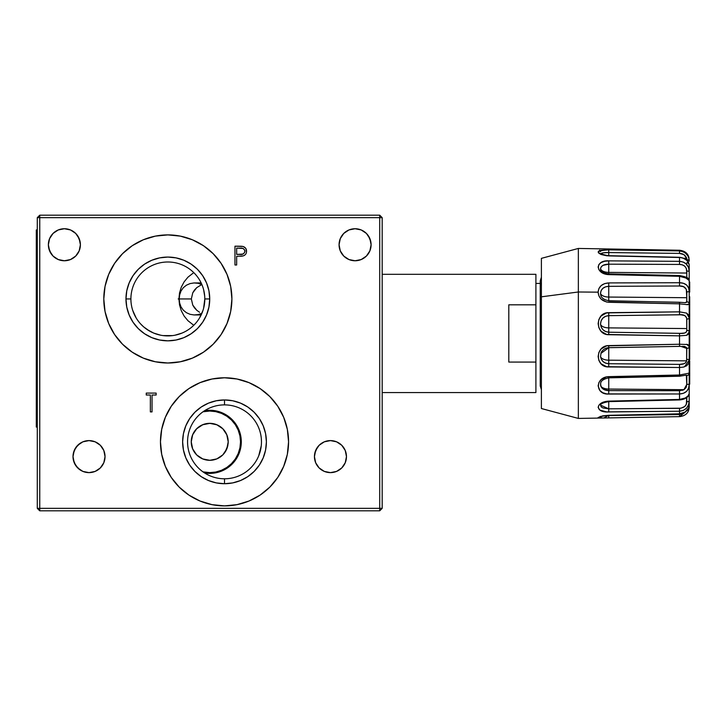 <?xml version="1.0" encoding="UTF-8"?>
<svg xmlns="http://www.w3.org/2000/svg" width="726" height="726" viewBox="0 0 726 726"><rect width="100%" height="100%" fill="white"/><g stroke="black" fill="none" stroke-linecap="round" stroke-linejoin="round"><path stroke-width="1.09" d="M80.395 244.753A16.017 16.017 0 0 1 64.387 260.761A16.017 16.017 0 0 1 48.37 244.753A16.017 16.017 0 0 1 64.387 228.735A16.017 16.017 0 0 1 80.395 244.753L79.179 250.878L75.704 256.069L70.513 259.545L64.387 260.761L58.252 259.545L53.062 256.069L49.595 250.878L48.37 244.753L49.595 238.618L53.062 233.427L58.252 229.951L64.387 228.735L70.513 229.951L75.704 233.427L79.179 238.618L80.395 244.753M371.095 244.753A16.017 16.017 0 0 1 355.087 260.761A16.017 16.017 0 0 1 339.069 244.753A16.017 16.017 0 0 1 355.087 228.735A16.017 16.017 0 0 1 371.095 244.753L369.879 250.878L366.403 256.069L361.212 259.545L355.087 260.761L348.952 259.545L343.761 256.069L340.285 250.878L339.069 244.753L340.285 238.618L343.761 233.427L348.952 229.951L355.087 228.735L361.212 229.951L366.403 233.427L369.879 238.618L371.095 244.753M346.465 456.618A16.017 16.017 0 0 1 330.448 472.626A16.017 16.017 0 0 1 314.44 456.618A16.017 16.017 0 0 1 330.448 440.6A16.017 16.017 0 0 1 346.465 456.618L345.24 462.743L341.774 467.934L336.574 471.41L330.448 472.626L324.322 471.41L319.122 467.934L315.656 462.743L314.44 456.618L315.656 450.483L319.122 445.292L324.322 441.816L330.448 440.6L336.574 441.816L341.774 445.292L345.24 450.483L346.465 456.618M105.034 456.618A16.017 16.017 0 0 1 89.017 472.626A16.017 16.017 0 0 1 73.008 456.618A16.017 16.017 0 0 1 89.017 440.6A16.017 16.017 0 0 1 105.034 456.618L103.818 462.743L100.342 467.934L95.151 471.41L89.017 472.626L82.891 471.41L77.7 467.934L74.224 462.743L73.008 456.618L74.224 450.483L77.7 445.292L82.891 441.816L89.017 440.6L95.151 441.816L100.342 445.292L103.818 450.483L105.034 456.618M200.04 501.022A64.051 64.051 0 0 0 236.994 504.661L224.516 505.886L212.019 504.652L200.004 501.013L188.932 495.096L179.222 487.128L171.254 477.418L165.337 466.346A64.051 64.051 0 0 0 188.905 495.078M179.222 487.128L188.932 495.096A64.051 64.051 0 0 0 199.968 500.994M237.03 504.652A64.051 64.051 0 0 0 249 501.022L237.012 504.652M249.063 500.994A64.051 64.051 0 0 0 260.053 495.123M260.144 495.059A64.051 64.051 0 0 0 288.567 441.835A64.051 64.051 0 0 1 224.516 505.886A64.051 64.051 0 0 1 160.464 441.835A64.051 64.051 0 0 1 224.516 377.783A64.051 64.051 0 0 1 288.567 441.835A64.051 64.051 0 0 0 277.786 406.27M224.516 404.881A36.953 36.953 0 0 0 187.562 441.835A36.953 36.953 0 0 0 224.516 478.788L224.516 483.716A41.881 41.881 0 0 1 182.634 441.835A41.881 41.881 0 0 1 224.516 399.953L224.516 404.881A36.953 36.953 0 0 1 261.469 441.835A36.953 36.953 0 0 1 224.516 478.788A36.953 36.953 0 0 1 187.562 441.835A36.953 36.953 0 0 1 224.516 404.881L224.516 399.953A41.881 41.881 0 0 1 266.397 441.835A41.881 41.881 0 0 1 224.516 483.716L224.516 478.788A36.953 36.953 0 0 0 261.469 441.835A36.953 36.953 0 0 0 224.516 404.881M252.031 466.5L253.928 464.204M247.003 471.156L248.192 470.203M250.071 468.524L252.049 466.482M180.347 236.122L167.851 234.897A64.051 64.051 0 0 0 103.8 298.949L105.034 286.452L108.673 274.437L114.599 263.366L122.558 253.655L132.268 245.687L143.34 239.771L155.355 236.122L167.851 234.897L180.347 236.122L192.363 239.771L203.443 245.687L213.145 253.655L221.112 263.366L227.029 274.437L230.677 286.452L231.903 298.949A64.051 64.051 0 0 1 167.851 363A64.051 64.051 0 0 1 103.8 298.949A64.051 64.051 0 0 0 155.328 361.766M155.391 361.775A64.051 64.051 0 0 0 180.32 361.775M192.363 358.127L180.347 361.766A64.051 64.051 0 0 0 227.029 323.469L221.112 334.532L213.145 344.242L203.443 352.201L192.363 358.127L180.347 361.766L167.851 363L155.355 361.766L143.34 358.127L132.268 352.201L122.558 344.242L114.599 334.532L108.673 323.46L105.034 311.445L103.8 298.949A64.051 64.051 0 0 1 167.851 234.897A64.051 64.051 0 0 1 231.903 298.949A64.051 64.051 0 0 0 227.038 274.455M227.038 323.442A64.051 64.051 0 0 0 231.903 298.985M204.714 301.553L204.805 298.949A36.953 36.953 0 0 0 167.851 261.995A36.953 36.953 0 0 0 130.898 298.949A36.953 36.953 0 0 0 167.851 335.902A36.953 36.953 0 0 0 204.805 298.949L209.732 298.949A41.881 41.881 0 0 1 167.851 340.83A41.881 41.881 0 0 1 125.97 298.949L130.898 298.949A36.953 36.953 0 0 1 167.851 261.995A36.953 36.953 0 0 1 204.805 298.949A36.953 36.953 0 0 1 167.851 335.902A36.953 36.953 0 0 1 130.898 298.949L125.97 298.949A41.881 41.881 0 0 1 167.851 257.068A41.881 41.881 0 0 1 209.732 298.949L204.805 298.949L203.607 308.305M136.116 317.87L132.731 310.429M138.693 321.645L137.504 320.021M143.494 326.736L140.372 323.66M160.691 335.203L153.74 333.098L149.42 330.974L143.539 326.773M172.715 335.584L163.06 335.594M179.975 333.86L175.093 335.185M184.34 332.018L182.026 333.071M188.488 329.604L186.364 330.929M192.036 326.891L190.511 328.143M195.421 323.56L194.096 324.967M198.289 319.912L197.109 321.527M201.619 313.968L199.659 317.761M199.577 317.888L202.971 310.438M197.018 321.645L198.198 320.03M193.887 325.175L195.321 323.669M175.002 335.203L181.945 333.107M170.147 335.829L172.625 335.594M147.215 329.595L153.676 333.071L160.591 335.185M143.666 326.881L145.318 328.234M140.281 323.542L141.706 325.057M137.414 319.903L138.593 321.518M132.695 310.32L136.043 317.752M199.559 312.262L196.764 310.274L199.559 312.262M194.459 307.842L196.764 310.274L192.753 305.074L194.459 307.842M191.346 298.949L192.753 305.074L191.346 298.949L192.753 292.823L196.764 287.623L201.792 284.528L196.764 287.623L194.459 290.055L192.753 292.823L191.346 298.949L179.204 298.949L191.346 298.949M201.901 313.314L198.053 314.603L194.024 314.948L190.058 314.313L186.41 312.697L183.315 310.174L181.01 306.88L179.649 303.051L179.204 298.949L179.649 294.847L181.01 291.017L183.306 287.723L186.4 285.2L190.058 283.585L194.024 282.949L201.156 282.931M201.156 314.957L194.024 314.948M39.748 510.814L39.748 508.345L37.289 508.345L39.748 510.814L39.748 508.345L379.716 508.345L379.716 217.655L39.748 217.655L39.748 508.345L379.716 508.345L379.716 510.814L382.185 508.345L379.716 508.345L379.716 510.814L382.185 508.345L379.716 508.345L379.716 217.655L39.748 217.655L39.748 508.345L37.289 508.345L39.748 510.814L379.716 510.814L39.748 510.814M152.043 411.905L152.043 395.017L156.144 395.017L156.144 393.093L156.144 395.017L152.043 395.017L152.043 411.905L150.355 411.905L150.355 395.017L150.355 411.905M146.253 395.017L150.355 395.017L146.253 395.017L146.253 393.093L146.253 395.017L146.253 393.093L156.144 393.093L146.253 393.093L156.144 393.093L156.144 395.017M193.778 272.613L187.961 277.169L184.132 281.842L181.282 287.16L179.531 292.941L178.941 298.949L179.531 304.956L181.282 310.728L184.132 316.055L187.961 320.72L193.778 325.284M203.607 289.592L204.714 296.344M194.024 282.949L198.053 283.285L201.901 284.583L202.663 286.534M125.97 298.949L126.778 307.116L129.164 314.975L133.03 322.217L138.239 328.56L144.583 333.769L151.825 337.644L159.684 340.022L167.851 340.83L176.028 340.022L183.878 337.644L191.119 333.769L197.472 328.56L202.672 322.217L206.547 314.975L208.934 307.116L209.732 298.949L208.934 290.781L206.547 282.922L202.672 275.68L197.472 269.337L191.119 264.128L183.878 260.253L176.028 257.875L167.851 257.068L159.684 257.875L151.825 260.253L144.583 264.128L138.239 269.337L133.03 275.68L129.164 282.922L126.778 290.781L125.97 298.949M227.02 274.419A64.051 64.051 0 0 0 213.154 253.664M192.363 239.771A64.051 64.051 0 0 0 167.869 234.897M257.803 457.888L256.95 459.549L257.803 457.888M261.269 445.7L258.746 455.756M261.36 438.967L261.469 441.444M260.888 435.328L261.178 437.215M259.908 431.208L260.362 432.85M258.465 427.233L259.164 428.984M256.596 423.494L257.476 425.127M254.363 420.045L255.389 421.525M253.011 418.303L251.904 417.023M255.407 421.561L254.381 420.073M257.494 425.155L256.614 423.521M259.182 429.048L258.483 427.278M261.469 441.517L261.36 439.03M260.099 451.79L261.26 445.746M258.737 455.774L259.4 454.022M199.986 382.666A64.051 64.051 0 0 0 179.24 396.523L188.932 388.573L200.004 382.656L212.019 379.008L224.516 377.783L237.012 379.008L249.027 382.656L260.099 388.573L269.809 396.541L277.777 406.251L283.694 417.323L287.342 429.338L288.567 441.835L287.342 454.331L283.694 466.346L277.777 477.418L269.809 487.128L260.099 495.096L249.027 501.013M224.516 399.953L216.348 400.761L208.489 403.139L201.247 407.014L194.904 412.223L189.695 418.566L185.82 425.808L183.442 433.667L182.634 441.835L183.442 450.002L185.82 457.861L189.695 465.103L194.904 471.446L201.247 476.655L208.489 480.53L216.348 482.908L224.516 483.716L232.683 482.908L240.542 480.53L247.784 476.655L254.127 471.446L259.336 465.103L263.211 457.861L265.589 450.002L266.397 441.835L265.589 433.667L263.211 425.808L259.336 418.566L254.127 412.223L247.784 407.014L240.542 403.139L232.683 400.761L224.516 399.953M277.759 406.224A64.051 64.051 0 0 0 224.552 377.783M224.479 377.783A64.051 64.051 0 0 0 200.022 382.647L188.932 388.573M179.204 396.559A64.051 64.051 0 0 0 160.464 441.798L161.698 429.338L165.337 417.323L171.254 406.251L179.222 396.541M243.192 255.897L236.658 256.314L242.793 256.006C245.225 255.343 246.477 253.755 246.55 251.232C246.486 248.782 245.279 247.194 242.947 246.468L234.97 246.187L240.778 246.232M240.832 246.232L241.631 246.277M240.814 246.232L242.947 246.468M243.691 246.722L245.007 247.548M245.424 247.974L246.277 249.445M246.041 248.882L246.45 252.358M246.495 252.058L246.069 253.528M245.951 253.764L245.588 254.3M245.551 254.354L244.308 255.416M241.214 256.224L240.433 256.269M244.762 252.031L244.862 251.241C244.308 253.701 242.675 254.762 239.952 254.427L243.201 253.946M239.952 254.427L236.658 254.39L242.829 254.1L244.426 252.83L244.862 251.241L244.435 249.699L242.901 248.437L236.658 248.12L240.097 248.12C242.747 247.793 244.335 248.836 244.862 251.241L244.753 250.434M236.658 248.12L236.658 254.39M244.653 250.143L243.455 248.7M243.274 248.601L244.435 249.699M243.119 248.519L240.097 248.12M234.97 264.999L236.658 264.999L234.97 264.999L234.97 246.187L234.97 264.999L234.97 246.187L238.663 246.187M244.998 254.926L243.582 255.761M240.905 248.129L241.713 248.192M241.885 246.305L242.42 246.368M243.337 246.586L245.606 248.201M246.332 249.635L246.495 250.425M242.203 256.124L241.604 256.187M236.658 256.314L236.658 264.999M212.019 379.008L224.516 377.783M165.337 466.346L161.698 454.331L160.464 441.835M230.677 286.452L231.903 298.949L230.677 311.445L227.029 323.46M37.289 508.345L37.289 217.655L39.748 217.655L39.748 215.186L37.289 217.655L39.748 217.655L39.748 215.186L37.289 217.655L37.289 508.345M39.748 215.186L379.716 215.186L379.716 217.655L382.185 217.655L379.716 215.186L379.716 217.655L382.185 217.655L382.185 508.345L382.185 217.655L379.716 215.186L39.748 215.186M80.087 247.875L79.179 250.878M70.513 259.545L67.509 260.452M61.256 260.452L58.252 259.545M53.062 256.069L51.074 253.646L48.678 247.875M53.062 233.427L55.485 231.431M58.252 229.951L61.256 229.044M77.7 235.85L80.087 241.622M370.786 247.875L369.879 250.878M366.403 256.069L363.98 258.066M361.212 259.545L358.208 260.452M343.761 256.069L340.285 250.878L339.378 247.875M348.952 229.951L351.956 229.044M358.208 229.044L361.212 229.951M368.4 235.85L370.786 241.622M345.24 462.743L341.774 467.934L339.341 469.931M336.574 471.41L333.57 472.317M330.448 472.626L327.326 472.317M317.135 465.511L315.656 462.743M314.739 453.487L317.135 447.715M324.322 441.816L330.448 440.6L336.574 441.816L341.774 445.292L343.761 447.715M92.148 472.317L89.017 472.626M80.123 469.931L75.704 465.511L73.317 459.74M73.317 453.487L75.704 447.715L80.123 443.305M82.891 441.816L89.017 440.6L95.151 441.816M196.764 454.993C193.143 451.282 191.31 446.889 191.256 441.835A18.477 18.477 0 0 0 227.846 445.474L225.096 452.098L222.828 454.866L216.911 458.859L209.887 460.311L202.808 458.959L196.764 454.993M228.118 443.677A18.477 18.477 0 0 0 228.209 441.835L227.846 445.474M228.118 440.001L228.209 441.835A18.477 18.477 0 0 0 228.118 440.001L227.855 438.205A18.477 18.477 0 0 0 191.256 441.835C191.31 436.771 193.143 432.387 196.764 428.676L202.826 424.701L209.914 423.358L216.938 424.819L222.855 428.821L226.802 434.756L227.855 438.205M203.008 471.882L209.732 472.626L215.74 472.036L221.521 470.285L226.839 467.435L231.512 463.605L235.342 458.941L238.182 453.614L239.934 447.842L240.533 441.835L239.934 435.827L238.182 430.046L235.342 424.728L231.512 420.055L226.839 416.225L221.521 413.384L215.74 411.633L209.732 411.043L203.008 411.778M228.209 441.835L226.802 448.904L222.8 454.903L216.802 458.905L209.732 460.311L202.663 458.905L196.673 454.903L192.662 448.904L191.256 441.835L192.662 434.765L196.673 428.767L202.663 424.764L209.732 423.358L216.802 424.764L222.8 428.767L226.802 434.765L228.209 441.835M540.244 283.43L535.906 283.43L540.244 283.43M535.906 274.31L382.185 274.31L535.906 274.31L535.906 362.065L508.808 362.065L508.808 304.811L535.906 304.811L508.808 304.811L508.808 362.065L535.906 362.065L535.906 392.566L382.185 392.566L535.906 392.566M689.7 329.885L689.7 335.92L689.21 335.92L689.7 335.92L689.7 329.84L689.21 329.84M689.7 323.497L689.7 326.119L689.7 324.268L689.21 324.268L689.7 324.268L689.7 313.233L689.21 313.233L689.7 313.233L689.7 308.804L689.7 327.281L689.21 327.281M689.21 343.153L689.7 343.153L689.7 339.732L689.7 343.77L689.21 343.77M689.7 359.597L689.7 343.77L689.21 344.315L689.7 344.315L689.7 346.756L689.21 346.756L689.7 346.756L689.7 359.597L689.21 359.597M689.7 343.734L689.7 343.153M689.7 342.282L689.21 342.282M689.7 309.902L689.7 309.222M689.7 308.859L689.7 304.711M689.21 326.119L689.7 326.119L689.7 329.804M689.7 360.813L689.7 384.181L689.21 384.181L689.7 384.181L689.7 364.035L689.21 364.035L689.7 364.035L689.7 360.813L689.21 360.813L689.7 360.813M689.7 286.87L689.21 286.87L689.7 286.87L689.7 281.951L689.7 292.133L689.21 291.961M600.574 293.985L600.538 293.268C601.001 288.966 603.742 286.652 608.751 286.325L608.751 297.052A8.376 4.084 0 0 1 600.538 293.268L601.155 290.536L602.925 288.295L605.593 286.834L608.751 286.325L679.527 285.99L683.538 286.688L686.315 289.257L686.787 297.714L608.751 297.052L608.751 286.325L679.527 285.99L679.527 282.723L683.438 283.303L686.651 285.055L688.629 287.95L689.21 291.643L689.7 291.634L689.21 291.634L689.21 265.099A2.459 2.323 0 0 0 686.787 262.776A2.459 2.323 180 0 1 689.21 265.099L688.629 262.821L686.66 260.271L683.438 258.293L679.536 257.285L679.527 261.333L608.751 260.861C594.975 259.844 594.975 274.001 608.751 274.619L679.527 276.325L679.536 275.553L679.527 276.325L686.66 278.221M689.21 291.798L689.7 291.798L689.21 291.798M689.21 296.725L689.7 296.725L689.7 308.804L689.21 308.804M689.21 292.133L689.7 292.133M689.7 281.951L689.21 281.951M689.21 329.223L689.7 329.223L689.21 329.223M689.7 330.121L689.7 327.281M689.21 339.732L689.7 339.732L689.7 335.92L689.7 339.078L689.21 339.078L689.7 339.659M683.438 415.744L679.527 416.633L602.771 418.004L598.124 417.504L602.762 415.871L608.751 415.308L679.527 413.811L679.527 411.225L606.637 411.887L599.857 410.081L598.124 407.331L598.896 405.208L601.155 403.202L606.627 401.306L679.527 399.427L679.527 393.973L606.637 393.9L602.771 392.73L599.857 390.515L598.124 385.914L598.896 382.575L601.155 379.589L606.627 376.876L679.527 374.997L679.527 367.51L606.637 366.712L601.155 363.844L598.896 360.477L598.124 356.502L598.896 352.464L601.155 348.943L606.627 345.839L679.527 344.242L679.527 335.857L606.637 334.45L601.155 331.319L598.896 327.735L598.124 323.578L598.896 319.458L601.155 315.937L606.627 312.906L679.527 311.844L679.527 303.84L606.637 302.043L601.155 299.112L598.896 295.854L598.124 292.161L578.35 291.988L578.35 418.43L578.35 248.446L578.35 291.988L541.396 296.816L578.35 291.988L598.124 292.161C598.66 298.041 602.199 301.417 608.751 302.288L679.527 303.84L679.536 302.252L608.751 300.882L608.751 297.052L608.76 300.736C603.56 299.666 600.856 297.542 600.629 294.366L600.538 293.268A8.376 4.084 180 0 0 608.751 297.052L686.787 297.714L686.678 302.288L684.682 302.688M600.593 269.373L600.547 268.629A8.376 4.084 180 0 0 608.751 272.386L608.751 273.865C601.418 272.885 600.747 270.199 600.556 269.146L600.547 268.629C601.137 265.761 603.869 264.273 608.751 264.173L608.751 272.386A8.376 4.084 0 0 1 600.547 268.629L601.237 266.787L603.025 265.353L608.751 264.173L679.527 264.436L682.258 264.845L684.682 266.124L686.315 268.348L686.787 273.049L608.751 272.386L608.751 264.173L679.527 264.436L679.527 261.333L683.438 262.122L686.651 264.355L688.629 267.767L689.21 271.742L689.21 265.099C688.638 261.333 686.787 258.402 679.536 257.285L608.76 255.697L608.751 252.566L679.527 253.392L684.01 254.69L686.633 258.311L683.874 258.284L686.633 258.311L686.787 259.69L686.787 258.247L686.787 259.69A2.459 1.552 0 0 1 689.21 261.242L689.21 261.224C688.965 255.316 685.734 251.868 679.527 250.915L608.751 249.853C594.975 250.86 594.975 252.875 608.751 255.897L679.527 257.503L606.637 255.761L601.155 254.499L598.896 253.238L598.124 251.995L598.896 250.969L601.155 250.279L608.751 249.853L608.751 255.697C602.807 254.871 599.994 254.164 600.32 253.574L600.547 254.245M600.611 253.9L603.17 252.839L608.751 252.566L608.751 249.853L679.527 250.915L679.527 250.243L608.751 248.982L679.527 250.243L679.527 250.915L683.438 251.795M608.751 327.889L608.751 315.647L680.906 314.794L684.682 315.511L686.678 317.906L686.787 328.551L608.751 327.889A8.376 4.084 0 0 1 600.547 324.132L601.074 320.892L602.825 318.151L605.52 316.318L608.751 315.647L608.751 332.209L605.647 331.555L603.025 329.804L601.228 327.199L600.547 324.132A8.376 4.084 180 0 0 608.751 327.889L686.787 328.551L686.787 330.321L686.306 332.072L684.682 333.007L680.906 333.352L608.751 332.209L608.751 327.889M682.258 346.338L684.682 346.438L686.678 347.645L686.633 360.849L608.751 360.187L608.751 347.69L608.751 360.187A8.376 4.084 0 0 1 600.565 356.548L600.974 353.272M680.734 346.366L679.527 346.384L679.527 344.242L608.751 345.585C594.975 345.549 594.975 367.528 608.751 366.929L679.527 367.51L679.527 364.388L608.751 363.717L605.738 363.172L603.17 361.666L601.355 359.361L600.565 356.548A8.376 4.084 180 0 0 608.751 360.187L608.751 363.717L608.751 360.187L686.633 360.849L685.716 362.61L684.01 363.708L679.527 364.388L608.751 363.717L608.751 366.929L608.751 363.717C604.05 363.354 601.319 360.958 600.565 356.548L600.965 353.371L608.751 347.672L680.825 346.356L686.787 348.444A2.459 1.915 0 0 0 689.21 346.52L689.21 291.643C688.965 285.872 685.734 282.895 679.527 282.723L608.751 282.922C602.199 283.43 598.66 286.516 598.124 292.161L598.896 288.576L601.155 285.599L604.613 283.621L608.751 282.922L608.751 286.325L608.751 282.922L679.527 282.723L679.527 285.99C683.956 285.835 686.369 287.805 686.787 291.897L689.21 291.643L686.787 291.897L686.787 301.78A2.459 2.223 0 0 1 689.21 304.003A2.459 2.223 180 0 0 686.787 301.78L685.299 302.715L679.536 302.252L679.527 311.844L608.751 312.67C594.975 312.225 594.975 334.904 608.751 334.704L679.527 335.857L679.527 333.352L608.751 332.209L608.751 334.704L608.751 332.209C603.86 331.673 601.128 328.978 600.547 324.132C600.874 319.013 603.605 316.182 608.751 315.647L608.751 312.67L608.751 315.647L679.527 314.766L679.527 311.844L686.651 313.115L688.629 315.048L689.21 317.897L686.633 313.106M605.43 348.416L608.751 347.672L679.527 346.384L679.527 344.242L687.821 344.514L689.21 346.52L686.642 344.269M684.482 366.821L689.21 360.15A2.459 0.817 180 0 0 686.787 359.334A2.459 0.817 0 0 1 689.21 360.15L689.21 346.52A2.459 1.915 180 0 1 686.787 348.444L686.633 360.849C685.843 363.318 683.475 364.497 679.527 364.388L679.527 374.997L608.751 376.64C594.975 377.03 594.975 394.953 608.751 394.046L608.751 389.045L683.956 389.69L679.527 390.715L608.751 390.624L608.751 394.046L679.527 393.973L679.527 390.715L608.751 390.624C604.504 390.479 601.827 388.882 600.711 385.833A8.376 4.084 180 0 0 608.751 389.045L608.751 390.624L603.551 389.327L601.101 386.858L600.593 383.836C600.547 381.068 603.27 379.081 608.76 377.847L608.751 376.64L608.76 377.847L679.536 376.231L679.527 374.997L679.536 376.231L686.333 375.124L686.787 384.399L686.124 387.521L683.956 389.69L608.751 389.045L608.751 377.847L608.751 389.045A8.376 4.084 0 0 1 600.711 385.833L600.547 384.408M608.751 377.538L680.906 375.959M541.396 258.347L541.396 408.511L541.396 258.356L578.35 248.446L603.914 248.891M603.097 248.873L679.527 250.243C685.017 250.933 688.166 253.519 688.983 257.984M686.787 265.162L686.678 263.865M688.629 257.594L689.074 259.445A2.459 1.833 180 0 1 689.083 259.5A2.459 1.833 0 0 0 689.056 259.454L689.21 261.242A2.459 1.552 180 0 0 686.787 259.69L686.633 258.311C685.507 255.162 683.139 253.528 679.527 253.392L679.527 250.915L679.527 253.392L608.751 252.566C604.05 252.448 601.328 252.929 600.565 254M679.527 390.715L679.536 399.935L679.527 399.427L608.751 401.124L608.769 401.614L608.751 401.124C594.975 401.877 594.975 413.012 608.751 411.941L608.751 408.82L679.527 408.321L679.527 411.225L679.527 408.321C684.346 407.749 686.769 405.544 686.787 401.714A2.459 1.062 0 0 0 689.21 400.652A2.459 1.062 180 0 1 686.787 401.714L686.787 397.449L686.306 404.318L684.682 406.551L680.906 408.203L608.751 408.82L608.751 401.614L608.751 411.941L679.527 411.225L679.536 413.893L608.751 415.308L603.851 417.985L679.527 416.633L688.92 409.092L689.21 406.796A2.459 1.833 180 0 1 688.602 408.003A2.459 1.833 0 0 0 689.21 406.796L689.21 405.652L689.21 406.796M601.573 416.67L600.574 416.479M689.074 408.42L688.629 410.145M605.194 415.608L679.527 414.528L683.538 413.511L685.716 411.696L679.527 414.528L679.527 416.633L679.527 414.528L608.751 415.544L608.751 417.886L608.751 415.544L605.194 415.617M608.751 415.544L679.536 413.893C685.634 412.776 688.856 409.863 689.21 405.144L689.21 360.15L688.629 363.408L686.66 365.768L683.438 367.102L679.527 367.51M600.547 405.153L608.751 408.82L602.916 407.939L601.146 406.823L600.547 405.144C601.273 405.68 597.87 403.602 608.769 401.614L679.536 399.935C688.321 399.182 689.128 394.318 689.21 393.746L689.21 384.272L686.787 384.399L689.21 384.272L688.629 388.147L686.66 391.305L683.438 393.301L679.527 393.973C685.743 393.61 688.965 390.379 689.21 384.272L689.21 373.155L688.293 373.209M601.908 402.939L602.925 402.222M686.197 375.151L686.787 375.514L686.787 384.399L683.956 389.69L682.367 390.334M600.583 383.809L600.829 382.793M600.947 353.353C600.965 351.774 604.313 347.799 608.751 347.69L608.751 345.585L608.751 347.69L679.527 346.384M680.906 302.379L608.76 300.736M600.983 295.645L600.629 294.375M608.751 272.386L686.787 273.049L686.787 277.622L686.787 271.043A2.459 0.699 0 0 1 689.21 271.742C688.965 265.417 685.734 261.941 679.527 261.333L679.527 264.436C683.956 264.554 686.369 266.76 686.787 271.043A2.459 0.699 180 0 1 689.21 271.742L689.21 280.526A2.459 2.459 180 0 0 687.849 278.33A2.459 2.459 -0 0 1 689.21 280.526L685.172 277.495L679.527 276.325L679.527 282.723L679.527 276.325L608.751 274.619L608.751 272.386M686.306 277.822L679.527 276.034M608.751 274.51L608.769 273.865L608.751 274.619L606.637 274.41L602.771 273.139L598.896 269.691L598.124 267.014L598.896 264.527L601.155 262.54L604.613 261.278L608.751 260.861L608.751 264.173L608.751 260.861L679.527 261.333L679.527 257.503M686.642 304.566L689.21 304.003L687.821 304.711L679.527 303.84M679.527 311.844L679.527 314.766C683.956 314.358 686.369 315.792 686.787 319.077A2.459 1.18 0 0 0 689.21 317.897A2.459 1.18 180 0 1 686.787 319.077L686.787 330.321A2.459 1.643 0 0 1 689.21 331.964A2.459 1.643 180 0 0 686.787 330.321C686.769 332.744 684.346 333.751 679.527 333.352L679.527 344.242M686.633 335.312L689.21 331.964L688.629 334.096L686.66 335.312L679.527 335.857M679.527 374.997L689.21 373.155A2.459 2.36 180 0 1 686.787 375.514A2.459 2.36 0 0 0 689.21 373.155L689.21 280.526M679.527 399.427L685.163 398.039L687.821 396.16L689.21 393.746M679.527 411.225C685.743 410.453 688.965 406.932 689.21 400.652L688.629 404.554L686.66 408.039L683.438 410.381L679.527 411.225M679.527 413.811L685.163 412.032L688.629 407.912L689.21 405.144L689.21 394.445M685.163 252.82L687.821 255.806M679.527 250.243L683.438 251.132L686.66 253.465L688.629 256.732L689.21 260.062M689.21 302.806L689.21 304.003M689.21 350.558L689.21 360.15M541.396 389.69L540.244 386.005L540.244 285.699L541.396 282.36L540.244 285.699L540.244 280.862L541.396 277.187M204.623 472.971A31.554 31.554 0 0 0 241.295 441.835L240.533 441.835L241.295 441.835A31.554 31.554 0 0 1 204.623 472.971M204.623 410.689A31.554 31.554 0 0 1 241.295 441.835A31.554 31.554 0 0 0 204.623 410.689M178.941 298.949L178.179 298.949L178.941 298.949M36.3 377.266L36.79 377.266L36.3 376.658L36.79 376.658L36.79 362.492L36.3 362.492L36.79 362.492L36.79 368.191M36.3 279.437L36.79 279.437L36.3 279.41L36.79 279.41L36.79 277.368L36.79 278.793L36.3 278.793M36.3 297.297L36.79 296.335L36.79 299.067M36.79 297.261L36.3 297.261L36.79 297.261L36.79 299.284M37.289 417.196L36.3 417.196L36.3 229.97L37.289 229.97L36.3 229.97L36.3 239.825L37.289 239.825M36.3 336.728L36.79 336.728L36.79 333.779L36.3 333.779M36.3 362.446L36.79 362.446L36.79 333.243M36.79 362.446L36.79 356.003L36.3 356.003L36.79 356.003L36.79 346.856L36.3 346.856M36.79 325.184L36.3 325.184M36.3 326.999L36.79 326.999L36.79 328.923L36.79 322.979M36.3 330.784L36.79 330.784L36.79 328.615L36.3 329.568M36.3 310.011L36.79 310.011L36.79 306.744M36.79 306.862L36.79 308.096M36.3 311.363L36.79 311.363L36.79 310.011L36.79 312.997L36.3 312.997L36.79 313.714L36.79 310.782M36.3 315.302L36.79 315.302L36.79 313.714L36.3 313.714M36.79 315.701L36.3 315.701M36.3 304.53L36.79 304.53L36.3 304.53M36.3 303.25L36.79 303.25L36.79 304.611L36.3 303.731M36.3 304.938L36.79 304.938M36.79 305.083L36.3 305.083M36.3 303.513L36.79 303.513L36.3 303.513M36.3 299.829L36.79 299.829M36.79 301.181L36.3 301.181M36.79 298.921L36.79 297.606L36.3 297.606M36.3 299.684L36.79 299.684L36.3 299.72M36.79 296.88L36.79 299.321M36.79 295.201L36.79 295.673L36.3 295.201M36.3 295.673L36.79 295.673M36.3 289.556L36.79 289.556L36.79 277.223L36.79 282.151L36.3 282.124M36.79 279.41L36.79 281.28L36.3 281.28L36.79 281.28L36.79 284.165L36.79 282.686L36.3 282.686M36.79 288.086L36.79 284.392L36.3 284.392M36.3 284.165L36.79 284.165L36.79 282.686M36.3 274.464L36.79 274.464M36.79 279.383L36.79 275.635L36.79 277.368L36.3 277.368M36.79 282.287L36.3 282.287M36.79 274.682L36.79 275.163L36.3 274.682M36.3 269.537L36.79 269.537M36.79 274.228L36.3 274.228M36.3 264.509L36.79 264.509M36.79 265.453L36.79 263.638L36.79 265.789L36.3 265.453M36.3 262.295L36.79 262.295L36.79 260.471L36.79 262.903L36.3 262.903M36.3 265.544L36.79 265.48M36.79 260.217L36.3 260.217M36.3 251.713L36.79 251.123L36.3 251.123L36.79 251.713M36.79 256.632L36.79 252.802L36.79 254.663L36.3 254.663L36.79 254.663L36.79 251.931L36.3 251.931M36.3 256.85L36.79 256.85L36.79 255.643L36.3 256.042M36.79 259.545L36.79 258.628L36.3 259.545M36.3 256.995L36.79 256.995L36.79 251.931M36.3 255.643L36.79 255.643L36.79 258.628L36.3 258.628M36.79 258.628L36.79 256.995M36.3 269.31L36.79 269.31L36.79 265.789L36.3 265.789M36.3 259.69L36.79 259.69L36.3 259.935M36.3 263.638L36.79 263.638L36.79 265.544M36.79 263.638L36.79 262.903L36.79 263.638M36.79 262.785L36.79 261.015L36.79 262.785M36.3 271.27L36.79 271.27L36.3 271.025M36.3 275.635L36.79 275.635L36.3 275.163M36.3 270.553L36.79 271.025L36.79 269.31L36.79 270.553M36.79 272.568L36.79 275.163L36.79 271.27L36.79 272.568L36.3 272.568M36.79 275.635L36.79 275.163M36.79 269.31L36.79 265.789M36.3 291.916L36.79 291.916L36.79 294.13L36.3 294.13M36.3 288.857L36.79 289.556L36.79 288.576M36.79 294.13L36.79 288.004L36.3 288.004M36.79 291.916L36.79 289.556L36.3 290.409M36.3 286.198L36.79 286.198M36.79 285.872L36.3 285.872M36.79 310.011L36.79 308.368L36.3 308.368M36.3 316.654L36.79 316.654L36.79 318.378L36.3 318.378M36.3 318.451L36.79 318.451L36.3 317.816M36.3 320.901L36.79 320.901L36.79 318.405L36.79 322.153L36.3 322.162M36.79 317.816L36.79 316.654M36.79 313.714L36.79 315.302M36.79 322.153L36.79 320.901M36.3 318.106L36.79 318.378M36.79 318.451L36.3 319.168M36.3 324.831L36.79 324.831L36.79 327.825L36.79 322.698L36.3 322.698M36.3 332.562L36.79 331.728M36.79 329.568L36.79 332.562M36.3 328.923L36.79 328.923L36.79 327.98L36.79 329.286L36.3 329.286M36.3 369.38L36.79 369.38L36.79 375.732L36.3 375.732M36.79 368.028L36.3 368.028L36.79 368.028L36.79 369.38M36.3 389.163L36.79 389.163M36.79 392.285L36.3 392.285M36.3 385.506L36.79 385.506L36.79 378.128L36.3 378.128L36.79 378.128L36.79 402.413L36.3 402.413M36.79 406.188L36.79 402.413L36.79 406.188L36.3 406.188M36.79 387.838L36.3 387.838M36.79 377.266L36.79 378.709M36.79 376.658L36.79 375.46M36.3 417.196L36.3 427.051L37.289 427.051L36.3 427.051L36.3 417.196M36.79 303.74L36.79 303.159M36.79 302.47L36.3 302.397M689.7 344.088L689.21 344.088M689.7 380.243L689.21 380.243M689.7 330.167L689.21 330.167M603.914 417.985L578.35 418.43L541.396 408.529M600.538 251.641L599.685 250.062M688.983 408.901L689.21 406.814M608.751 417.886L679.527 416.633C685.017 415.934 688.166 413.357 688.983 408.892M600.03 416.506L608.76 415.381M686.769 278.076L688.048 278.475C687.994 277.622 685.163 276.651 679.536 275.553L608.769 273.865"/></g></svg>
